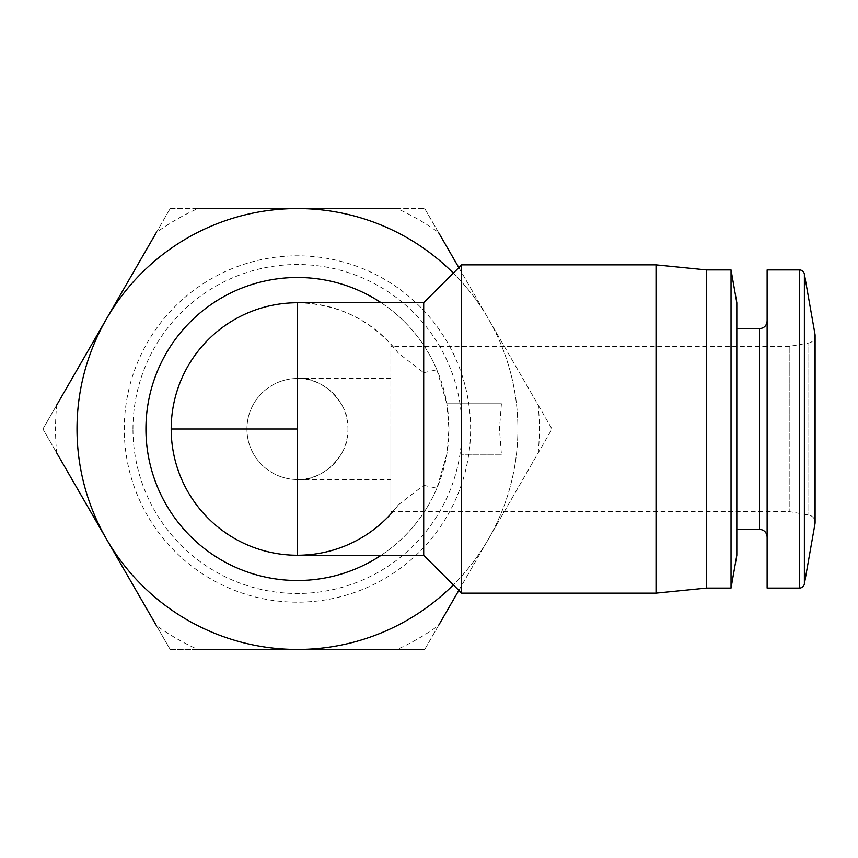 <?xml version="1.0" encoding="UTF-8"?>
<svg xmlns="http://www.w3.org/2000/svg" width="858" height="858" viewBox="0 0 858 858"><rect width="100%" height="100%" fill="white"/><g stroke="black" fill="none" stroke-linecap="round" stroke-linejoin="round"><path stroke-width="0.64" stroke-dasharray="4.29 3.22" d="M246.943 429A50.504 50.504 0 0 1 297.447 378.496C322.436 376.244 350.203 404.011 347.951 429A50.504 50.504 0 0 1 297.447 479.504A50.504 50.504 0 0 1 246.943 429A50.504 50.504 0 0 1 297.447 378.496A50.504 50.504 0 0 1 347.951 429C350.203 453.989 322.436 481.756 297.447 479.504A50.504 50.504 0 0 1 246.943 429L297.447 429L297.447 479.504L390.873 479.504L390.873 346.3L390.873 479.504M390.873 511.7L390.873 429L390.873 511.7L789.853 511.7L789.853 429L789.853 511.7L808.837 515.047A7.572 7.572 0 0 1 815.1 522.511L815.1 335.489A7.572 7.572 0 0 1 808.837 342.953L808.837 515.047L808.837 342.953L789.853 346.3L789.853 429L789.853 346.3L390.873 346.3M470.624 429A173.177 173.177 0 0 0 297.447 255.823A173.177 173.177 0 0 0 124.271 429A173.177 173.177 0 0 0 297.447 602.177A173.177 173.177 0 0 0 470.624 429M132.958 429A164.489 164.489 0 0 1 297.447 264.511A164.489 164.489 0 0 1 461.936 429A164.489 164.489 0 0 1 297.447 593.489A164.489 164.489 0 0 1 132.958 429M77.005 429A220.442 220.442 0 0 1 488.363 318.779A220.442 220.442 0 0 1 297.447 649.442A220.442 220.442 0 0 1 77.005 429M42.9 429L170.174 208.558L424.721 208.558L551.994 429L424.721 649.442L170.174 649.442L42.9 429L56.714 405.083A241.924 241.924 0 0 0 56.714 452.917L42.9 429M458.826 267.621L538.181 405.083A241.924 241.924 0 0 1 538.181 452.917L458.826 590.379M461.583 264.865L461.583 403.753L446.836 403.753L448.959 429A151.512 151.512 0 0 1 297.447 580.512A151.512 151.512 0 0 1 145.935 429A151.512 151.512 0 0 1 297.447 277.488A151.512 151.512 0 0 1 448.959 429L446.836 454.247L436.904 488.223A151.512 151.512 0 0 1 381.199 555.255M381.199 302.745A151.512 151.512 0 0 1 436.904 369.777L423.702 372.683L423.702 302.745M436.904 369.777L446.836 403.753L501.415 403.753L499.463 429L501.415 454.247L461.583 454.247L461.583 593.135M656.016 264.865L656.016 593.135M423.702 555.255L423.702 485.317L398.455 504.751C372.672 537.365 339.007 554.193 297.447 555.255A126.255 126.255 0 0 1 257.518 309.223A126.255 126.255 0 0 1 398.455 353.249L423.702 372.683M398.455 353.249C372.672 320.635 339.007 303.807 297.447 302.745M706.52 269.916L706.52 588.084M767.127 588.084L767.127 269.916M731.037 269.916L731.037 588.084M736.818 302.745L736.818 555.255M453.324 273.123A220.442 220.442 0 0 1 453.324 584.877M170.174 649.442L156.36 625.525A241.924 241.924 0 0 0 197.801 649.442L170.174 649.442M424.721 649.442L397.093 649.442A241.924 241.924 0 0 0 438.535 625.525L424.721 649.442M538.181 405.083L551.994 429L538.181 452.917M424.721 208.558L438.535 232.475A241.924 241.924 0 0 0 397.093 208.558L424.721 208.558M170.174 208.558L197.801 208.558A241.924 241.924 0 0 0 156.36 232.475L170.174 208.558M501.415 454.247L461.583 454.247M501.415 403.753L461.583 403.753M423.702 485.317L436.904 488.223M398.455 504.751A126.255 126.255 0 0 1 392.846 511.7M767.127 429L767.127 536.947L767.127 429M736.818 429L736.818 328.625L736.818 429M390.873 378.496L297.447 378.496L297.447 429M814.982 523.82L814.982 334.18M804.386 583.912L804.386 274.088M799.42 588.084L799.42 269.916M759.545 529.375L759.545 328.625"/><path stroke-width="1.29" d="M814.982 523.82L814.982 334.18A7.572 7.572 0 0 1 815.1 335.489L815.1 522.511A7.572 7.572 0 0 1 814.982 523.82L804.386 583.912A5.051 5.051 0 0 1 799.42 588.084L799.42 269.916A5.051 5.051 0 0 1 804.386 274.088L804.386 583.912M392.846 511.7A126.255 126.255 0 0 1 171.192 429A126.255 126.255 0 0 1 297.447 302.745L297.447 555.255L423.702 555.255L461.583 593.135L461.583 264.865L656.016 264.865L656.016 593.135L461.583 593.135M381.199 555.255A151.512 151.512 0 0 1 145.935 429A151.512 151.512 0 0 1 381.199 302.745M297.447 302.745L423.702 302.745L423.702 555.255M656.016 593.135L706.52 588.084L706.52 269.916L656.016 264.865M799.42 269.916L767.127 269.916L767.127 588.084L799.42 588.084M706.52 588.084L731.037 588.084L731.037 269.916L706.52 269.916M731.037 588.084L736.818 555.255L736.818 302.745L731.037 269.916M156.36 625.525L56.714 452.917M397.093 649.442L197.801 649.442M458.826 590.379L438.535 625.525M438.535 232.475L458.826 267.621M197.801 208.558L397.093 208.558M56.714 405.083L156.36 232.475M453.324 584.877A220.442 220.442 0 0 1 106.542 318.779A220.442 220.442 0 0 1 453.324 273.123M297.447 429L171.192 429M736.818 328.625L759.545 328.625L759.545 529.375C764.103 529.783 766.634 532.303 767.127 536.947M423.702 302.745L461.583 264.865M759.545 328.625C764.103 328.217 766.634 325.697 767.127 321.053M736.818 529.375L759.545 529.375M814.982 334.18L804.386 274.088"/></g></svg>
